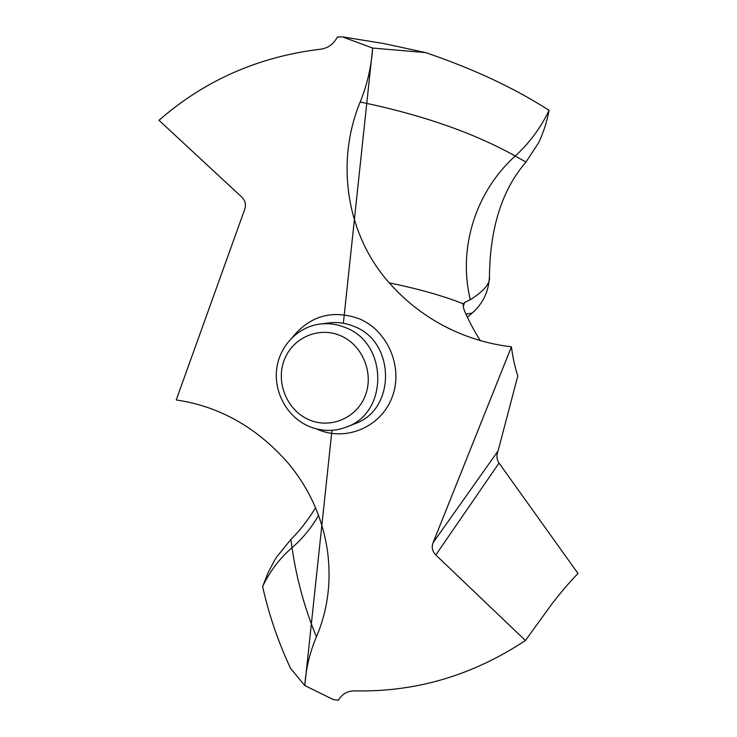 <?xml version="1.0" encoding="UTF-8"?>
<svg xmlns="http://www.w3.org/2000/svg" width="737" height="737" viewBox="0 0 737 737"><rect width="100%" height="100%" fill="white"/><g stroke="black" fill="none" stroke-linecap="round" stroke-linejoin="round"><path stroke-width="1.11" d="M338.467 700.15L333.612 699.689L304.796 685.567C305.956 668.487 309.844 652.217 316.459 636.777C328.094 609.324 331.668 580.056 327.191 549.001C322.023 516.711 309.006 488.087 288.139 463.122C256.845 427.414 219.543 406.354 176.235 399.951L244.73 209.299C246.213 204.665 245.31 200.667 242.022 197.323L158.989 120.297C204.84 80.278 258.761 56.574 320.752 49.186C328.14 48.145 333.677 44.091 337.362 37.034L342.392 36.85L372.646 48.062C371.328 66.763 367.173 84.746 360.19 102.01C335.059 162.803 346.805 235.241 389.21 282.833C404.53 300.199 422.448 314.395 442.965 325.432C464.236 336.745 487.056 343.884 511.414 346.832C512.924 358.154 515.062 367.818 517.825 375.833L498.083 450.933C496.314 455.3 496.637 459.344 499.032 463.076L435.797 554.97L525.407 640.508C472.647 675.451 415.723 692.236 354.635 690.864C347.403 690.928 342.014 694.024 338.467 700.15M318.55 515.384C311.401 527.83 302.557 538.609 292.009 547.711C279.544 558.508 269.751 571.451 262.621 586.551L262.612 586.606C268.95 614.833 278.273 642.093 290.562 668.395L304.796 685.567L290.562 668.395C278.273 642.093 268.95 614.833 262.612 586.606L267.899 573.11L274.367 560.728L276.771 556.859L290.903 539.466L276.771 556.859M315.537 507.756C307.9 520.248 299.683 530.815 290.903 539.466C299.683 530.815 307.9 520.248 315.537 507.756M435.797 554.97C432.343 551.387 431.431 547.324 433.043 542.782L511.414 346.832M489.442 276.642C488.751 291.465 482.993 303.607 472.177 313.068L467.341 317.131L472.177 313.068C482.993 303.607 488.751 291.465 489.442 276.642C489.994 227.733 502.173 189.538 525.978 162.066L538.544 142.84L525.978 162.066C502.173 189.538 489.994 227.733 489.442 276.642C490.474 283.275 484.108 290.968 470.335 299.719C457.834 249.014 475.199 191.989 515.246 156.004L525.978 162.066M525.407 640.508L552.345 603.382C561.382 591.71 569.941 581.733 578.011 573.46L499.032 463.076M480.358 340.586C475.383 333.06 470.335 323.718 465.222 312.58C463.472 308.619 462.864 305.708 463.407 303.837L464.568 302.456L470.335 299.719M463.287 306.445L464.568 302.456M425.525 52.576C473.145 68.725 514.343 87.989 549.102 110.347C546.836 122.204 543.316 133.029 538.544 142.84C543.316 133.029 546.836 122.204 549.093 110.357C514.343 87.989 473.145 68.725 425.525 52.576L372.646 48.062L425.525 52.576L384.115 43.603L342.392 36.85M308.379 426.124C287.458 416.884 274.026 392.987 276.587 369.781C279.056 346.574 297.306 327.044 319.775 324.114C328.591 322.99 337.187 324.169 345.57 327.652C388.113 343.239 388.537 412.904 346.51 427.027C333.76 431.827 321.046 431.523 308.379 426.124M340.347 335.611C362.346 344.713 374.166 373.014 365.303 395.548C356.772 418.22 330.093 429.312 308.646 419.602C287.071 410.233 275.675 382.65 284.104 360.384C292.211 337.979 318.467 326.178 340.347 335.611M304.796 685.567L331.963 430.325M343.359 323.257L372.646 48.062M290.903 539.466L292.009 547.711C296.689 579.319 304.842 609.011 316.459 636.777M316.652 428.962L317.131 429.183C345.312 441.97 380.587 427.524 391.955 397.639C403.747 367.938 388.095 330.581 359.011 318.688C332.562 309.531 310.47 315.62 292.746 336.947M498.083 450.933L433.043 542.782M389.21 282.833C418.284 288.849 442.615 295.694 462.191 303.377L463.407 303.837M360.19 102.01C421.804 114.76 473.486 132.752 515.246 156.004C529.35 143.162 540.636 127.943 549.102 110.357M465.922 314.091L472.177 313.068M346.51 427.027L354.856 423.72C396.082 409.855 395.695 341.646 353.981 326.399C345.754 322.99 337.325 321.839 328.674 322.935L319.775 324.114M442.965 325.432L451.007 329.485"/></g></svg>
